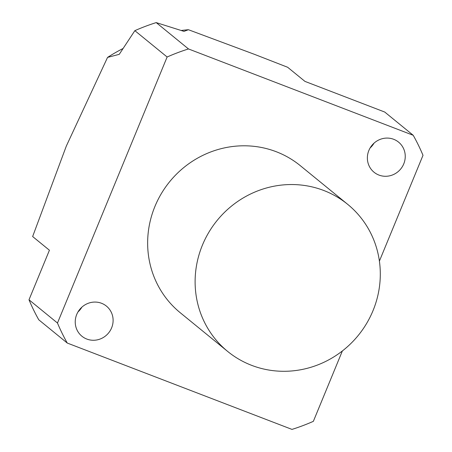 <?xml version="1.0" encoding="UTF-8"?>
<svg xmlns="http://www.w3.org/2000/svg" width="452" height="452" viewBox="0 0 452 452"><rect width="100%" height="100%" fill="white"/><g stroke="black" fill="none" stroke-linecap="round" stroke-linejoin="round"><path stroke-width="0.68" d="M81.874 307.162A19.413 18.617 -50.8 0 1 77.987 311.925M122.989 48.533A176.659 169.381 129.2 0 0 107.553 57.404L66.32 146.075L32.64 236.537L49.421 250.233L28.996 299.778A202.784 194.433 129.2 0 0 38.782 319.807L67.263 343.051L291.992 429.4A202.784 194.433 129.2 0 0 313.355 421.337L342.367 350.95M188.422 29.719L254.651 54.409L287.653 67.269L304.953 81.394L384.737 112.045L413.218 135.289L188.484 48.946L156.211 22.6L183.975 31.38L188.422 29.719A176.659 169.381 129.2 0 0 181.212 30.482M374.013 143.177A19.413 18.617 -50.8 0 1 370.126 147.94M76.727 314.462A19.413 18.617 -50.8 0 1 106.446 306.123A19.413 18.617 -50.8 0 1 108.593 332.938A19.413 18.617 -50.8 0 1 81.897 336.209A19.413 18.617 -50.8 0 1 76.727 314.462M368.86 150.476A19.413 18.617 -50.8 0 1 398.585 142.137A19.413 18.617 -50.8 0 1 400.732 168.952A19.413 18.617 -50.8 0 1 374.03 172.223A19.413 18.617 -50.8 0 1 368.86 150.476M107.553 57.404L119.243 54.336L134.849 30.663L167.121 57.003L57.477 323.027L28.996 299.778M379.397 261.109L423.004 155.318A202.784 194.433 129.2 0 0 413.218 135.289M57.477 323.027A202.784 194.433 129.2 0 0 67.263 343.051M188.484 48.946A202.784 194.433 129.2 0 0 167.121 57.003M347.729 204.377L300.258 165.635A94.92 91.01 129.2 0 0 276.279 151.736A94.92 91.01 129.2 0 0 161.42 193.479A94.92 91.01 129.2 0 0 180.218 312.711L227.689 351.453A94.92 91.01 129.2 0 0 358.216 335.463A94.92 91.01 129.2 0 0 347.729 204.377A94.92 91.01 129.2 0 0 323.745 190.478A94.92 91.01 129.2 0 0 208.892 232.221A94.92 91.01 129.2 0 0 227.689 351.453M156.211 22.6A202.784 194.433 129.2 0 0 134.849 30.663"/></g></svg>
